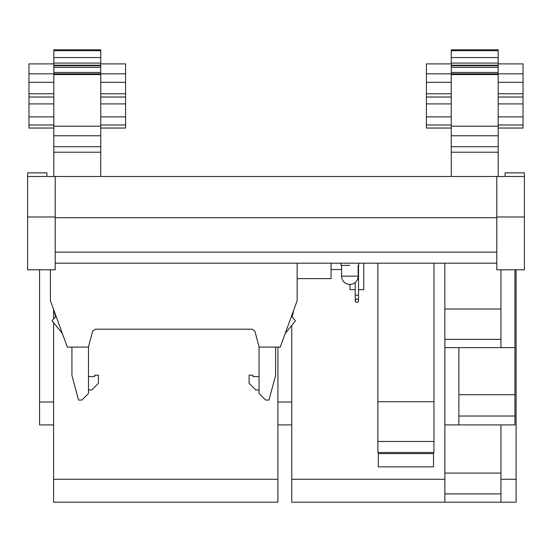 <?xml version="1.0" encoding="UTF-8"?>
<svg xmlns="http://www.w3.org/2000/svg" width="552" height="552" viewBox="0 0 552 552"><rect width="100%" height="100%" fill="white"/><g stroke="black" fill="none" stroke-linecap="round" stroke-linejoin="round"><path stroke-width="0.83" d="M297.142 278.629L331.062 278.629L331.062 263.173M341.578 269.521L331.062 269.521M355.405 301.482L356.868 302.365A1.656 1.656 0 0 0 358.524 300.709A1.656 1.656 0 0 1 356.868 302.365A1.656 1.656 0 0 1 355.212 300.709A1.656 1.656 0 0 1 356.868 299.053A1.656 1.656 0 0 1 358.524 300.709L358.524 295.189L355.212 295.189L355.212 300.709L355.212 282.458M500.933 324.721L500.94 269.797L500.933 347.629L444.85 347.629L444.85 339.349L500.933 339.349M444.85 263.173L444.85 339.349M500.933 308.989L444.85 308.989M514.961 269.797L514.961 424.909L458.878 424.909L458.878 347.629M458.878 424.909L444.857 424.909L444.857 493.909L500.94 493.909L500.94 502.189L444.857 502.189L444.857 493.909M444.857 347.629L444.857 424.909M500.94 424.909L500.94 493.909M514.961 347.629L500.933 347.629M291.767 325.383L291.767 479.281L444.857 479.281M500.94 479.281L516.099 479.281L516.099 269.797M444.857 502.189L291.767 502.189L291.767 479.281M291.767 402.001L277.911 402.001M377.878 263.173L377.878 441.469L433.962 441.469L433.962 263.173M433.962 401.725L377.878 401.725M297.142 263.173L297.142 300.709L280.25 347.084M50.398 269.797L50.398 300.709L67.351 347.125L88.403 347.077L92.646 331.234L95.317 329.192L252.23 329.192L254.893 331.234L259.136 347.077L280.264 347.084M53.578 322.685L53.578 479.281L277.911 479.281L277.911 347.125M53.578 309.451L53.578 319.097M277.911 479.281L277.911 502.189L53.578 502.189L53.578 479.281M53.578 402.001L39.558 402.001L39.558 269.797M53.578 424.909L39.558 424.909L39.558 402.001M500.94 473.071L444.857 473.071M275.614 347.118L280.188 347.132M377.878 441.469L377.878 452.509L433.962 452.509L433.962 441.469M349.858 265.381C361.249 265.381 361.249 265.381 349.858 265.381L341.026 265.381L341.026 263.173M349.858 284.425A8.28 8.28 0 0 0 358.138 276.145L341.578 276.145A8.28 8.28 0 0 0 349.858 284.425M275.614 347.077L275.614 375.339L268.99 400.062L265.678 400.062L259.054 393.438L259.054 346.766M280.858 345.421L281.134 344.662M293.471 310.79A19.32 19.32 0 0 1 291.898 316.813L295.486 320.795L285.198 333.498M54.068 310.797L55.642 316.813L52.054 320.795L62.328 333.484M66.675 345.421L66.406 344.69M88.486 346.766L88.486 393.438L81.862 400.062L78.55 400.062L71.926 375.339L71.926 347.118M496.8 216.984L524.4 216.984L524.4 269.797L496.8 269.797L496.8 176.509L55.2 176.509L55.2 269.797L27.6 269.797L27.6 172.866L46.92 172.866L46.92 176.509M505.08 176.509L505.08 172.866L524.4 172.866L524.4 176.509L496.8 176.509M451.26 176.509L451.26 73.837L426.42 73.837L426.42 63.901L451.26 63.901M451.26 74.113L451.26 49.811L498.18 49.811L498.18 50.694L451.26 50.694M53.82 176.509L53.82 73.837L28.98 73.837L28.98 63.901L53.82 63.901M53.82 74.113L53.82 49.811L100.74 49.811L100.74 50.694L53.82 50.694M498.18 176.509L498.18 73.837L523.02 73.837L523.02 97.021L498.18 97.021M451.26 97.021L426.42 97.021L426.42 73.837M451.26 65.205L498.18 65.205L498.18 57.553L451.26 57.553M498.18 57.553L498.18 50.694M100.74 176.509L100.74 73.837L125.58 73.837L125.58 97.021L100.74 97.021M53.82 97.021L28.98 97.021L28.98 73.837M53.82 65.205L100.74 65.205L100.74 57.553L53.82 57.553M100.74 57.553L100.74 50.694M378.32 453.613L433.52 453.613L433.52 466.861L378.32 466.861L378.32 452.509M259.054 389.953L255.742 389.953L249.118 383.329L249.118 375.181L252.899 375.181L252.899 376.561L259.054 376.561M88.486 376.561L94.64 376.561L94.64 375.181L98.422 375.181L98.422 383.329L91.798 389.953L88.486 389.953M498.18 128.043L523.02 128.043L523.02 97.021M100.74 128.043L125.58 128.043L125.58 97.021M426.42 97.021L426.42 128.043L451.26 128.043M451.26 103.907L426.42 103.907M28.98 97.021L28.98 128.043L53.82 128.043M53.82 103.907L28.98 103.907M523.02 103.907L498.18 103.907M523.02 116.893L498.18 116.893M125.58 103.907L100.74 103.907M125.58 116.893L100.74 116.893M53.82 116.893L28.98 116.893M451.26 116.893L426.42 116.893M100.74 65.205L100.74 73.837L53.82 73.837M100.74 74.575L53.82 74.575M125.58 73.837L125.58 63.901L100.74 63.901M498.18 65.205L498.18 73.837L451.26 73.837M498.18 74.575L451.26 74.575M523.02 73.837L523.02 63.901L498.18 63.901M100.74 152.221L53.82 152.221M498.18 152.221L451.26 152.221M55.2 216.984L27.6 216.984M55.2 176.509L27.6 176.509M524.4 216.984L524.4 176.509M433.52 452.509L433.52 453.613M496.8 263.173L55.2 263.173M496.8 217.709L55.2 217.709M516.099 479.281L516.099 502.189L500.94 502.189M291.767 424.909L277.911 424.909M458.878 394.714L514.961 394.714M514.961 416.029L458.878 416.029M358.524 289.669L363.768 289.669L363.768 263.173M349.968 284.425L349.968 289.669L355.212 289.669M498.18 135.764L451.26 135.764M498.18 126.201L451.26 126.201M451.26 82.317L426.42 82.317M426.42 93.785L451.26 93.785M498.18 63.073L451.26 63.073M100.74 135.764L53.82 135.764M100.74 126.201L53.82 126.201M53.82 82.317L28.98 82.317M28.98 93.785L53.82 93.785M100.74 63.073L53.82 63.073M498.18 82.317L523.02 82.317M498.18 93.785L523.02 93.785M523.02 124.98L498.18 124.98M100.74 82.317L125.58 82.317M100.74 93.785L125.58 93.785M125.58 124.98L100.74 124.98M451.26 97.048L426.42 97.048M53.82 97.048L28.98 97.048M498.18 97.048L523.02 97.048M100.74 97.048L125.58 97.048M53.82 124.98L28.98 124.98M100.74 65.702L53.82 65.702M100.74 67.351L53.82 67.351M53.82 72.457L100.74 72.457M100.74 146.701L53.82 146.701M451.26 124.98L426.42 124.98M498.18 65.702L451.26 65.702M498.18 67.351L451.26 67.351M451.26 72.457L498.18 72.457M498.18 146.701L451.26 146.701M496.8 252.133L55.2 252.133M358.524 265.381L358.524 295.189M358.69 263.173L358.69 265.381M358.138 265.381L358.138 276.145M341.578 265.381L341.578 276.145"/></g></svg>
